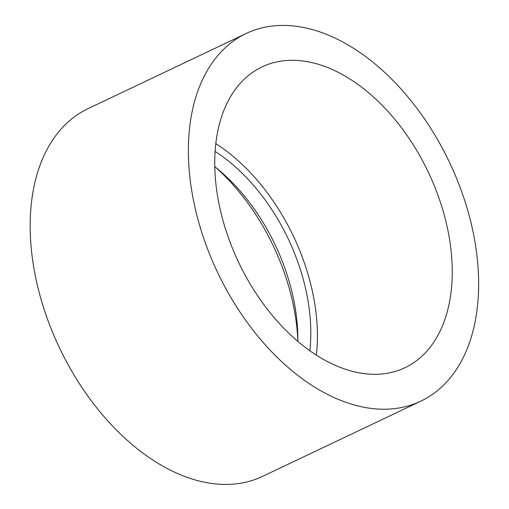 <?xml version="1.0" encoding="UTF-8"?>
<svg xmlns="http://www.w3.org/2000/svg" width="509" height="509" viewBox="0 0 509 509"><rect width="100%" height="100%" fill="white"/><g stroke="black" fill="none" stroke-linecap="round" stroke-linejoin="round"><path stroke-width="0.76" d="M214.779 166.666A157.262 99.179 -115.4 0 1 219.118 170.216A157.262 99.179 -115.4 0 1 297.81 335.762A157.262 99.179 -115.4 0 1 297.829 341.374M215.103 151.44A157.262 99.179 -115.4 0 1 309.841 350.733M297.841 340.362A172.067 108.512 64.6 0 0 215.568 167.296M215.803 143.621A166.513 105.013 -115.4 0 1 316.344 355.123M337.403 366.257A166.513 105.013 -115.4 0 1 221.51 214.919A166.513 105.013 -115.4 0 1 262.014 66.927A166.513 105.013 -115.4 0 1 428.349 172.233A166.513 105.013 -115.4 0 1 404.999 367.702A166.513 105.013 -115.4 0 1 337.403 366.257M420.886 401.124L262.676 476.329A203.517 128.351 -115.4 0 1 59.381 347.628A203.517 128.351 -115.4 0 1 87.923 108.716L246.127 33.511A203.517 128.351 -115.4 0 1 328.738 35.28A203.517 128.351 -115.4 0 1 470.386 220.244A203.517 128.351 -115.4 0 1 420.886 401.124A203.517 128.351 -115.4 0 1 217.585 272.423A203.517 128.351 -115.4 0 1 246.127 33.511"/></g></svg>
